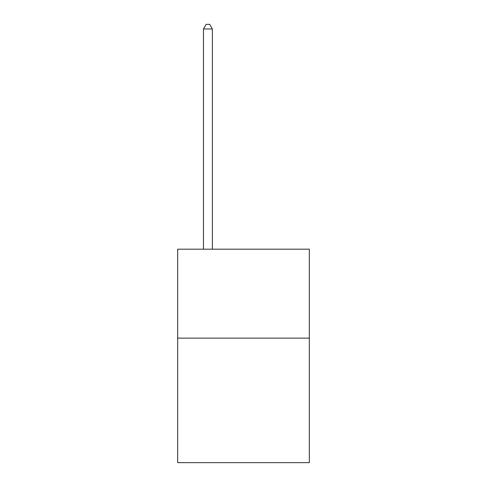 <?xml version="1.0" encoding="UTF-8"?>
<svg xmlns="http://www.w3.org/2000/svg" width="487" height="487" viewBox="0 0 487 487"><rect width="100%" height="100%" fill="white"/><g stroke="black" fill="none" stroke-linecap="round" stroke-linejoin="round"><path stroke-width="0.73" d="M309.318 338.13L309.318 462.65L177.682 462.65L177.682 249.192L309.318 249.192L309.318 338.13L177.682 338.13M212.369 249.192L212.369 28.977L203.475 28.977L203.475 249.192M203.475 28.977L206.147 24.35L209.702 24.35L212.369 28.977"/></g></svg>
